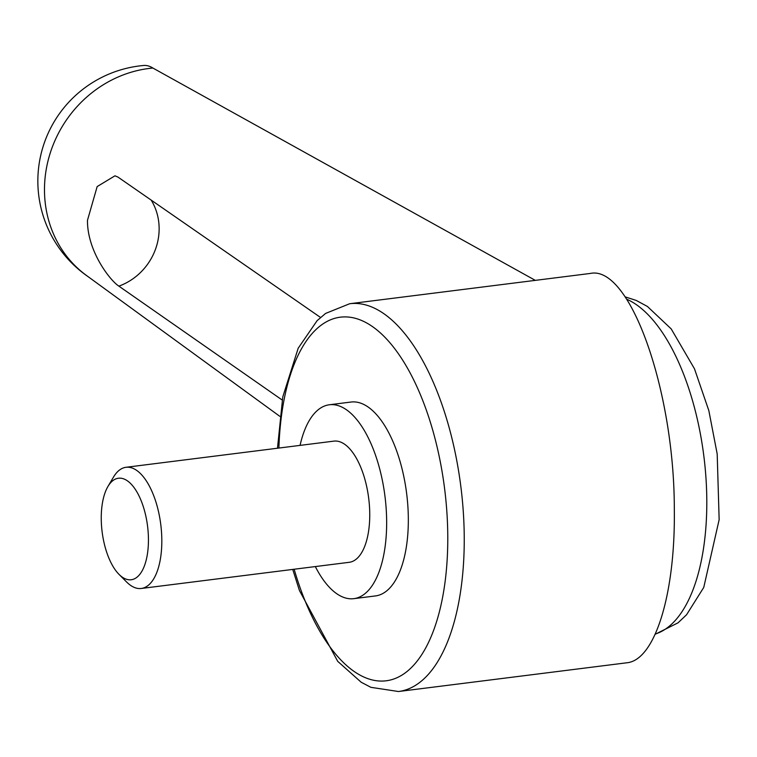 <?xml version="1.0" encoding="UTF-8"?>
<svg xmlns="http://www.w3.org/2000/svg" width="757" height="757" viewBox="0 0 757 757"><rect width="100%" height="100%" fill="white"/><g stroke="black" fill="none" stroke-linecap="round" stroke-linejoin="round"><path stroke-width="1.14" d="M535.303 280.364L152.886 68.045A116.039 106.642 122.3 0 0 44.483 190.717A116.039 106.642 122.3 0 0 86.544 275.529L279.778 416.303M151.192 200.122A58.015 53.794 -55.4 0 1 118.877 286.137L282.21 400.037M118.877 286.137C110.03 280.506 87.197 250.983 87.471 220.334L97.161 186.582L114.969 175.813L117.922 177.053L320.523 317.457M674.317 509.641C674.506 390.347 629.833 264.751 590.299 273.447L349.687 303.727A195.429 87.481 82.8 0 1 372.425 307.266A195.429 87.481 82.8 0 1 464.23 536.079A195.429 87.481 82.8 0 1 398.485 691.519L626.777 662.791C654.9 660.369 675.424 594.236 674.317 509.641M315.328 566.567A97.71 43.736 -97.2 0 0 353.774 598.664A97.71 43.736 -97.2 0 0 386.647 520.948A97.71 43.736 -97.2 0 0 329.371 404.768A97.71 43.736 -97.2 0 0 300.075 445.381M329.371 404.768L351.049 402.033A97.71 43.736 82.8 0 1 408.326 518.214A97.71 43.736 82.8 0 1 375.453 595.929L353.774 598.664M119 574.355L126.665 582.048A61.071 27.337 -97.2 0 0 141.266 588.473A61.071 27.337 -97.2 0 0 161.818 539.902A61.071 27.337 -97.2 0 0 126.022 467.287A61.071 27.337 -97.2 0 0 113.465 477.137L107.939 486.486A51.154 22.899 -97.2 0 0 101.249 518.923A51.154 22.899 -97.2 0 0 119 574.355A51.154 22.899 -97.2 0 0 148.438 539.06A51.154 22.899 -97.2 0 0 133.535 486.883A51.154 22.899 -97.2 0 0 107.939 486.486M126.022 467.287L333.951 441.123A61.071 27.337 82.8 0 1 369.747 513.729A61.071 27.337 82.8 0 1 349.204 562.309L141.266 588.473M152.886 68.045A116.039 37.462 -95 0 0 143.679 65.481A116.039 116.039 0 0 0 88.03 276.608M626.891 299.299A170.997 76.542 82.8 0 1 706.792 499.327A170.997 76.542 82.8 0 1 655.382 633.997M294.161 569.236A183.213 82.011 -97.2 0 0 364.808 677.449A183.213 82.011 -97.2 0 0 447.766 535.048A183.213 82.011 -97.2 0 0 361.695 320.523A183.213 82.011 -97.2 0 0 278.907 448.049M625.301 296.914L636.259 300.444L647.424 306.462L671.204 328.907L694.481 368.801L708.845 410.644L717.191 453.973L719.15 519.681L703.755 587.432L686.561 614.76L678.026 622.841L655.269 634.234M349.687 303.727L325.586 313.436L317.107 320.665L298.192 348.211L282.777 396.942L277.478 448.229M292.732 569.415L299.441 590.526L337.707 661.334L361.174 682.227L370.854 687.318L398.485 691.519"/></g></svg>
